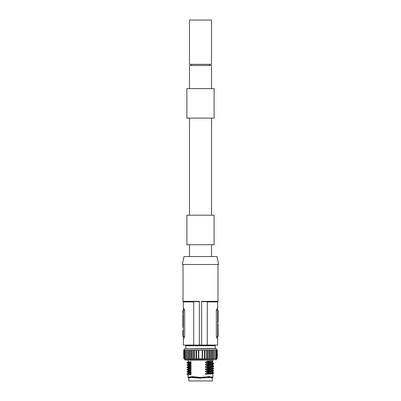 <?xml version="1.0" encoding="UTF-8"?>
<svg xmlns="http://www.w3.org/2000/svg" width="401" height="401" viewBox="0 0 401 401"><rect width="100%" height="100%" fill="white"/><g stroke="black" fill="none" stroke-linecap="round" stroke-linejoin="round"><path stroke-width="0.6" d="M200.5 378.178L190.806 377.431L188.696 378.178L188.696 380.95L212.304 380.95L212.304 378.178L210.194 377.431L200.5 378.023M190.806 377.431L193.147 377.306M207.848 377.306L209.964 377.396M205.006 377.677L200.5 378.073L200.5 377.391L191.748 376.604L188.124 377.391L188.069 374.835L191.016 374.614L191.016 373.01L188.064 373.326M195.883 377.01L196.024 377.682L200.5 378.073L204.991 377.677M195.994 377.677L192.285 377.291M189.788 377.682L192.214 377.286L191.748 376.604M189.698 377.682L189.021 377.01L189.543 377.752M188.956 378.023L188.124 377.391L188.831 378.073L188.124 377.391L189.021 377.01M211.457 377.752L208.715 377.291M204.976 377.682L205.117 377.01L209.252 376.604L212.876 377.391L212.164 378.073M207.918 377.306L208.786 377.286L209.252 376.604M188.134 363.527L186.876 362.785L188.134 361.897L188.124 360.123L213.217 359.973M205.117 377.01L200.5 377.391M211.212 377.682L211.979 377.01L212.876 377.391L212.876 360.123M211.753 367.075L205.342 367.346M205.668 367.266L205.422 367.045L205.934 367.196L205.533 367.301M205.723 366.709L205.452 367.191M206.575 367.05L205.603 366.765L206.871 365.832L208.715 366.589L209.553 366.354L207.678 365.712L207.523 366.188M206.796 365.897L207.432 365.672M207.272 365.677L211.753 365.471M211.753 362.534L205.342 362.805M205.668 362.725L205.422 362.504L205.934 362.654L205.533 362.76M205.723 362.168L205.472 362.689M206.575 362.509L205.603 362.223L206.871 361.291L208.715 362.048L209.553 361.812L207.678 361.176L207.523 361.647M206.796 361.356L207.432 361.131M207.272 361.136L211.753 360.93M206.796 370.439L207.432 370.213M207.272 370.218L211.753 370.013M211.753 371.617L205.342 371.887M205.668 371.807L205.422 371.587L205.934 371.737L205.533 371.842M205.723 371.251L205.452 371.732M206.575 371.592L205.603 371.306L206.871 370.374L208.715 371.131L209.553 370.895L207.678 370.253L207.523 370.73M211.753 369.346L205.342 369.617M205.668 369.537L205.422 369.316L205.934 369.466L205.533 369.572M205.723 368.98L205.472 369.501M206.575 369.321L205.603 369.035L206.871 368.103L208.715 368.86L209.553 368.624L207.678 367.983L207.523 368.459M206.796 368.168L207.432 367.943M207.272 367.948L211.753 367.742M205.668 364.995L205.422 364.775L205.934 364.925L205.533 365.03M205.723 364.439L205.452 364.92M206.575 364.78L205.603 364.494L206.871 363.562L208.715 364.319L209.553 364.083L207.678 363.446L207.523 363.918M206.796 363.627L207.432 363.401M207.272 363.406L211.753 363.201M211.753 364.805L205.342 365.075M206.796 372.709L207.432 372.484M207.272 372.489L211.753 372.283M211.753 373.887L205.342 374.158M205.668 374.078L205.422 373.852L205.934 374.008L205.533 374.113M205.723 373.521L205.472 374.043M206.575 373.862L205.603 373.577L206.871 372.644L208.715 373.401L209.553 373.166L207.678 372.524L207.523 373M188.124 370.995L186.876 371.867L188.134 372.609M190.059 371.196C187.222 371.06 187.563 370.905 191.076 370.74M190.851 370.825L191.016 372.349L188.129 372.599L188.124 373.256M190.851 366.283L191.016 367.807L188.129 368.058L188.134 368.709L186.876 369.456L188.134 370.339M190.059 368.925C187.222 368.79 187.563 368.634 191.076 368.469M190.851 368.554L191.016 370.078L188.129 370.329L188.124 370.985M188.124 366.454L186.876 367.326L188.134 368.068M190.059 366.654C187.222 366.519 187.563 366.364 191.076 366.198M190.059 362.113C187.222 361.978 187.563 361.822 191.076 361.657M190.851 361.742L191.016 363.266L188.129 363.517L188.134 364.168L186.876 364.915L188.134 365.797M190.851 364.013L191.016 365.537L188.129 365.787L188.124 366.444M190.059 364.384C187.222 364.248 187.563 364.093 191.076 363.928M188.134 373.276L191.016 373.01M188.305 374.89L191.016 374.614M211.417 359.973L185.061 359.973L184.605 359.517L216.395 359.517L215.939 359.973M217.262 350.208L217.262 358.609M217.182 358.609L217.182 350.208M216.304 358.609L216.304 350.208L216.169 358.609L216.941 358.609M216.169 358.609L215.362 358.609L215.362 350.208L216.169 350.208M215.362 350.208L215.362 358.609M215.202 358.609L214.134 358.609L214.134 350.208L215.202 350.208M212.821 350.208L212.821 358.609L214.134 358.609M212.821 358.609L198.806 358.609L198.806 350.208L202.37 350.208L202.37 358.609M183.738 350.208L183.738 358.609L183.738 350.208L185.638 350.208L185.638 358.609L198.806 358.609M185.638 358.609L184.831 358.609L184.831 350.208M183.738 358.609L184.831 358.609M185.638 350.208L186.866 350.208L186.866 358.609M186.866 350.208L198.806 350.208M202.37 350.208L204.655 350.208L204.655 358.609M204.655 350.208L209.006 350.208L209.006 358.609M209.006 350.208L210.931 350.208L210.931 358.609M210.931 350.208L214.134 350.208M216.304 350.208L216.941 350.208M211.898 348.619L216.846 348.845L184.154 348.845L211.898 348.619M212.65 350.208L212.65 358.609L212.65 350.208M184.696 350.208L184.696 358.609M184.059 350.208L184.059 358.609M215.222 348.028L215.222 348.619M215.257 348.028L215.257 345.757A0.456 0.456 0 0 0 214.806 345.301L186.194 345.301A0.456 0.456 0 0 0 185.743 345.757L215.257 345.757M185.828 348.619L185.743 345.757M213.167 345.076L214.43 345.076M207.312 301.938L217.643 301.938L217.643 345.076L183.357 345.076L183.357 308.745L184.099 308.745L183.357 308.745L183.357 301.938L193.688 301.938M201.633 301.642L207.312 301.642L207.312 345.076M216.901 308.745L217.643 308.745L216.901 308.745L216.329 310.339L216.329 336.675L216.901 338.264L217.643 338.264M201.633 345.076L201.633 301.346L217.984 301.346L217.643 301.938M199.367 345.076L199.367 301.346L183.016 301.346L183.016 264.475M182.335 264.475L218.665 264.475L216.976 256.525L184.024 256.525L182.335 264.475M200.5 244.72L186.876 244.72L186.876 215.202L214.124 215.202L214.124 244.72L200.5 244.72M200.5 118.135L214.124 118.135L214.124 88.621L186.876 88.621L186.876 118.135L200.5 118.135M211.512 88.621L211.512 65.458L189.488 65.458L189.488 88.621M209.583 64.325L209.583 65.458M191.417 64.325L191.417 65.458M200.5 64.325L211.512 64.325L211.512 20.05L189.488 20.05L189.488 64.325L200.5 64.325M193.688 345.076L193.688 301.642L199.367 301.642M183.357 338.264L184.099 338.264L184.671 336.675L184.671 310.339L184.099 308.745M183.357 336.519L182.901 336.519L182.901 330.625L183.357 330.625M183.357 327.552L182.901 327.552L183.357 327.687M182.901 327.687C182.901 330.745 182.901 330.745 182.901 327.687M182.901 324.895L182.901 326.76M183.357 323.061L182.901 323.061L182.901 324.965L183.357 324.965M183.357 320.66L182.901 320.66L183.357 320.79M182.901 324.173L183.357 324.173M182.901 320.79L182.901 321.903L183.357 321.903M182.901 321.903L182.901 323.061M183.357 314.885L182.901 314.885L182.901 318.79L183.357 318.79M182.901 318.79L182.901 319.903L183.357 319.903M182.901 319.903L182.901 320.66M182.901 316.038L183.357 316.038M183.357 316.239L182.901 316.239M183.357 317.291L182.901 317.291M182.901 317.492L183.357 317.492M182.901 318.645L183.357 318.645M183.357 311.246L182.901 311.246L182.901 310.489L183.357 310.489M182.901 311.246L182.901 312.359L183.357 312.359M182.901 312.359L182.901 312.67L183.357 312.67M182.901 312.67L182.901 313.692M183.357 313.923L182.901 313.923M217.643 336.519L218.099 336.519L218.099 330.625L217.643 330.625M218.099 330.178L217.643 330.178L218.099 330.178L218.099 328.334C218.099 327.041 218.099 327.041 218.099 328.334L217.643 328.334M217.643 327.331L218.099 327.331L217.643 327.201M218.099 327.201L218.099 326.088L217.643 326.088M218.099 326.088L218.099 325.106L217.643 325.106M218.099 325.106L218.099 323.998L217.643 323.998M217.643 322.414L218.099 322.414C218.099 324.284 218.099 324.284 218.099 322.414L218.099 319.502L217.643 319.502M218.099 323.998L217.643 323.863M218.099 319.502L217.643 319.281M218.099 319.281L218.099 318.168L217.643 318.168M218.099 318.168L218.099 317.011L217.643 317.011M218.099 317.011L218.099 315.898L217.643 315.898M218.099 315.898L217.643 315.677M218.099 315.677L218.099 314.519L217.643 314.519M217.643 314.409L218.099 314.409L217.643 314.319M218.099 314.319L218.099 313.011L217.643 313.011M218.099 313.011L218.099 311.888L217.643 311.888M217.643 312.449L218.099 312.449M218.099 311.888L218.099 310.58L217.643 310.58M218.099 310.58L217.643 310.494L218.099 310.489M212.169 378.073L212.876 377.391M190.991 370.765L189.788 371.331L189.788 371.802L190.991 372.323M191.016 372.349L190.921 372.298C187.122 372.464 187.122 372.629 190.921 372.795M189.929 371.867L189.182 371.657M189.282 371.647C186.204 371.787 186.094 371.927 188.941 372.068M188.726 371.912C186.099 371.777 186.285 371.642 189.282 371.506M189.924 371.261L189.182 371.506M190.991 368.494L189.788 369.06L189.788 369.532L190.991 370.053M191.016 370.078L190.921 370.028C187.122 370.193 187.122 370.359 190.921 370.524M189.929 369.597L189.182 369.386M189.282 369.376C186.204 369.516 186.094 369.657 188.941 369.797M188.726 369.642C186.099 369.506 186.285 369.371 189.282 369.236M189.924 368.99L189.182 369.236M190.991 366.223L189.788 366.79L189.788 367.261L190.991 367.782M191.016 367.807L190.921 367.757C187.122 367.923 187.122 368.088 190.921 368.253M189.924 366.72L189.182 366.965M189.282 366.965C186.285 367.1 186.099 367.236 188.726 367.376M189.182 367.115L189.929 367.331M188.941 367.527C186.094 367.386 186.204 367.246 189.282 367.105M190.991 361.682L189.788 362.248L189.788 362.72L190.991 363.241M191.016 363.266L190.921 363.216C187.122 363.381 187.122 363.547 190.921 363.712M189.924 362.178L189.182 362.429M189.282 362.424C186.285 362.559 186.099 362.694 188.726 362.835M189.182 362.574L189.929 362.79M188.941 362.985C186.094 362.845 186.204 362.704 189.282 362.569M190.991 363.953L189.788 364.519L189.788 364.99L190.991 365.512M191.016 365.537L190.921 365.486C187.122 365.652 187.122 365.817 190.921 365.983M189.924 364.449L189.182 364.694M189.282 364.694C186.285 364.83 186.099 364.965 188.726 365.105M189.182 364.845L189.929 365.06M188.941 365.256C186.094 365.116 186.204 364.975 189.282 364.84M190.991 373.035L189.788 373.597L189.788 374.073L190.991 374.594M189.929 374.138L189.182 373.927M189.282 373.917L186.891 374.153L188.134 373.251M187.172 374.213L186.881 374.148L187.172 374.213M186.891 374.013L189.282 373.777M189.924 373.531L189.182 373.777M212.675 364.604L213.422 364.118M212.876 363.271L213.708 363.832L213.367 364.173M212.49 363.161L213.568 363.672M212.214 365.802L211.863 365.577M211.713 367.07L212.214 366.75M212.134 366.8C212.7 366.434 212.741 366.308 212.259 366.434M212.57 366.364L208.986 366.514M206.365 367.09L208.866 366.554M206.71 367.03L205.793 367.236M205.603 367.286L211.778 367.025M211.778 365.527L207.352 365.672M212.134 365.752C212.7 366.123 212.746 366.263 212.259 366.178M212.57 366.223L209.482 366.354M211.863 362.434L212.214 362.208M212.214 361.261L211.778 360.985L207.352 361.131M212.134 362.258C212.7 361.892 212.741 361.767 212.259 361.892M212.57 361.822L208.986 361.973M206.365 362.549L208.866 362.013M206.71 362.489L205.793 362.694M205.603 362.745L211.778 362.484M212.134 361.211C212.7 361.582 212.746 361.722 212.259 361.637M212.57 361.682L209.482 361.817M208.866 371.095L206.365 371.632M211.778 370.068L207.352 370.213M211.863 370.118L212.214 370.344M211.713 371.612L212.214 371.291M212.259 370.714C212.746 370.805 212.7 370.664 212.134 370.293M212.259 370.975C212.741 370.85 212.7 370.975 212.134 371.341M212.57 370.905L208.986 371.055M206.71 371.572L205.793 371.777M205.603 371.827L211.778 371.567M209.482 370.895L212.57 370.765M211.863 369.246L212.214 369.02M211.713 367.757L212.214 368.073M212.134 369.07C212.7 368.704 212.741 368.579 212.259 368.704M212.57 368.634L208.986 368.785M206.365 369.361L208.866 368.825M206.71 369.301L205.793 369.506M205.603 369.557L211.778 369.296M211.778 367.797L207.352 367.943M212.134 368.023C212.7 368.394 212.746 368.534 212.259 368.444M212.57 368.494L209.482 368.624M212.675 371.416L213.422 370.93M213.603 370.499L212.876 370.073L213.708 370.644L213.367 370.985M212.49 369.968L213.568 370.484M212.49 365.431L213.708 366.103M212.675 366.875L213.422 366.389M213.713 366.098L213.367 366.444M212.876 367.812L213.708 368.374L213.367 368.714M212.49 367.697L213.568 368.213M212.675 369.146L213.422 368.659M205.603 365.015L211.778 364.755M212.214 364.479L211.863 364.704M205.793 364.965L206.71 364.76M208.866 364.283L206.365 364.82M211.778 363.256L207.352 363.401M211.863 363.306L212.214 363.532M212.259 363.907C212.746 363.993 212.7 363.852 212.134 363.481M212.259 364.163C212.741 364.038 212.7 364.163 212.134 364.529M212.57 364.093L208.986 364.243M209.482 364.088L212.57 363.953M208.866 373.366L206.365 373.902M211.778 372.339L207.352 372.484M211.863 373.787L212.214 373.562M211.713 372.298L212.214 372.614M212.259 372.985C212.746 373.075 212.7 372.935 212.134 372.564M212.259 373.246C212.741 373.12 212.7 373.246 212.134 373.612M212.57 373.176L208.986 373.326M206.71 373.842L205.793 374.048M205.603 374.098L211.778 373.837M209.482 373.166L212.57 373.035M213.603 372.77L212.876 372.344L213.708 372.915L213.367 373.256M213.568 372.755L212.49 372.238M212.675 373.687L213.422 373.201M216.846 348.845L216.836 358.609M213.944 350.208L213.944 358.609M212.425 350.208L212.425 358.609M211.292 350.208L211.292 358.609M211.066 350.208L211.066 358.609M210.71 350.208L210.71 358.609M209.462 350.208L209.462 358.609M209.252 350.208L209.252 358.609M208.796 350.208L208.796 358.609M207.412 350.208L207.412 358.609M207.212 350.208L207.212 358.609M206.916 350.208L206.916 358.609M206.715 350.208L206.715 358.609M204.991 350.208L204.991 358.609M204.806 350.208L204.806 358.609M204.47 350.208L204.47 358.609M202.53 350.208L202.53 358.609M202.194 350.208L202.194 358.609M198.63 358.609L198.63 350.208M198.47 358.609L198.47 350.208M196.53 358.609L196.53 350.208M196.345 358.609L196.345 350.208M196.194 358.609L196.194 350.208M196.009 358.609L196.009 350.208M194.285 358.609L194.285 350.208M194.084 358.609L194.084 350.208M193.788 358.609L193.788 350.208M193.588 358.609L193.588 350.208M192.204 358.609L192.204 350.208M191.994 358.609L191.994 350.208M191.748 358.609L191.748 350.208M191.538 358.609L191.538 350.208M190.29 358.609L190.29 350.208M190.069 358.609L190.069 350.208M189.934 358.609L189.934 350.208M189.708 358.609L189.708 350.208M188.575 358.609L188.575 350.208M188.35 358.609L188.35 350.208L188.35 358.609M188.179 358.609L188.179 350.208M187.056 358.609L187.056 350.208M185.798 358.609L185.798 350.208M184.164 358.609L184.154 348.845M183.818 358.609L183.818 350.208M183.357 310.339L184.671 310.339M183.357 336.675L184.671 336.675M183.357 336.118L182.901 336.118M183.357 331.025L182.901 331.025M217.643 336.675L216.329 336.675M217.643 310.339L216.329 310.339M217.643 336.118L218.099 336.118M217.643 331.025L218.099 331.025M200.5 378.073L196.024 377.682M211.763 377.471L211.969 377.09M189.838 371.241C187.107 371.095 187.468 370.95 190.921 370.795M189.838 368.97C187.107 368.825 187.468 368.679 190.921 368.524M189.838 366.699C187.107 366.554 187.468 366.409 190.921 366.253M189.838 362.158C187.107 362.013 187.468 361.867 190.921 361.712M189.838 364.429C187.107 364.283 187.468 364.138 190.921 363.983M188.064 374.83L186.886 374.148L188.069 374.835M213.402 364.143L212.876 363.837M213.402 370.955L212.876 370.649M213.402 366.414L212.876 366.108M213.402 368.684L212.876 368.379M213.402 373.226L212.876 372.92M209.798 377.361L210.194 377.431M188.124 360.123L187.783 359.973M217.984 264.475L217.984 301.346M189.488 256.525L189.488 244.72M189.488 215.202L189.488 118.135M211.512 215.202L211.512 118.135M211.512 256.525L211.512 244.72M183.357 301.938L183.016 301.346M183.357 330.178L182.901 330.178M182.901 324.309L183.357 324.309M192.801 377.291L196.009 377.677M212.876 363.261L213.603 363.687M212.876 367.802L213.603 368.228M184.605 358.609L184.605 359.517M216.395 358.609L216.395 359.517"/></g></svg>
